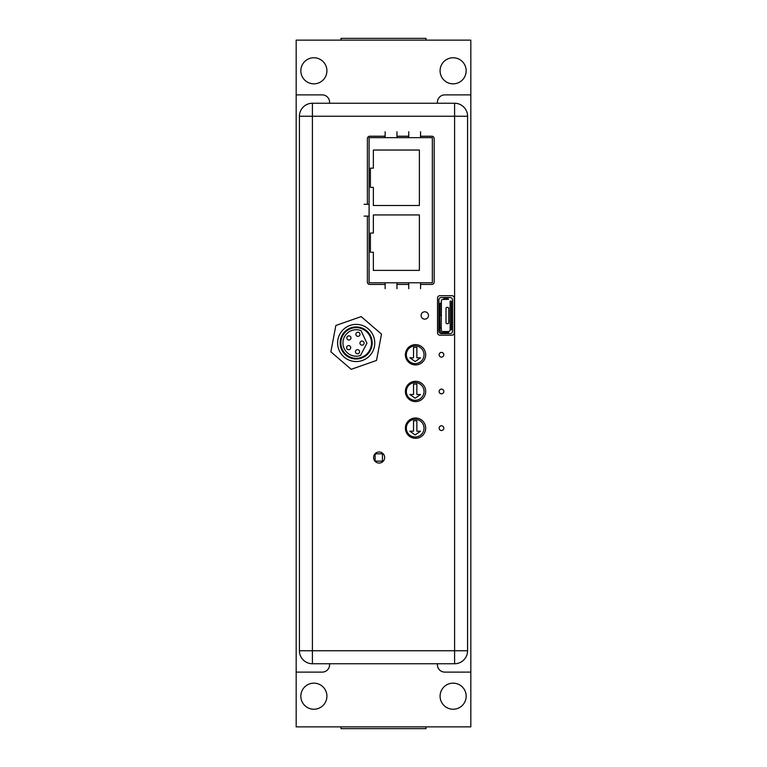 <?xml version="1.0" encoding="UTF-8"?>
<svg xmlns="http://www.w3.org/2000/svg" width="767" height="767" viewBox="0 0 767 767"><rect width="100%" height="100%" fill="white"/><g stroke="black" fill="none" stroke-linecap="round" stroke-linejoin="round"><path stroke-width="1.15" d="M375.121 453.824L382.436 453.824L382.436 461.14L375.121 461.14L375.121 453.824M341.018 726.876L341.018 728.65L425.982 728.65L425.982 726.876M453.124 83.843A13.039 13.039 0 0 0 466.163 70.804A13.039 13.039 0 0 0 453.124 57.765A13.039 13.039 0 0 0 440.085 70.804A13.039 13.039 0 0 0 453.124 83.843M313.876 709.235A13.039 13.039 0 0 0 326.915 696.196A13.039 13.039 0 0 0 313.876 683.157A13.039 13.039 0 0 0 300.837 696.196A13.039 13.039 0 0 0 313.876 709.235M453.124 709.235A13.039 13.039 0 0 0 466.163 696.196A13.039 13.039 0 0 0 453.124 683.157A13.039 13.039 0 0 0 440.085 696.196A13.039 13.039 0 0 0 453.124 709.235M313.876 83.843A13.039 13.039 0 0 0 326.915 70.804A13.039 13.039 0 0 0 313.876 57.765A13.039 13.039 0 0 0 300.837 70.804A13.039 13.039 0 0 0 313.876 83.843M341.018 40.124L341.018 38.35L425.982 38.35L425.982 40.124M437.478 103.248A7.373 7.373 0 0 1 444.783 94.887L470.823 94.887L470.823 672.113L444.783 672.113A7.373 7.373 0 0 1 437.478 663.752M329.522 663.752A7.373 7.373 0 0 1 322.217 672.113L296.177 672.113L296.177 94.887L322.217 94.887A7.373 7.373 0 0 1 329.522 103.248M296.177 672.113L296.177 726.876L470.823 726.876L470.823 672.113M470.823 94.887L470.823 40.124L296.177 40.124L296.177 94.887M452.511 328.985L451.437 328.985L451.437 302.035L452.511 302.035M451.437 328.985A0.93 0.489 90 0 1 450.948 329.915L450.162 329.915L450.162 301.115L450.948 301.115A0.93 0.489 90 0 1 451.437 302.035M450.162 329.915L450.162 301.115M448.551 331.708L448.551 331.536A1.39 1.39 0 0 0 449.951 330.146A1.39 1.39 0 0 1 448.551 331.536L443.441 331.536L443.441 332.427L444.371 332.868L448.551 332.427L448.551 331.708L443.441 331.708L443.441 332.936L442.751 332.936A2.79 2.79 0 0 1 439.961 330.146L439.961 327.825L441.14 327.825L439.961 327.825M440.354 303.205L441.351 303.205L441.351 300.875A1.39 1.39 0 0 1 442.751 299.485L448.551 299.312L442.751 299.485A1.39 1.39 0 0 0 441.351 300.875L441.351 315.4L440.354 315.4A0.93 0.489 -90 0 1 439.865 314.47L439.865 304.135A0.93 0.489 -90 0 1 440.354 303.205M448.551 299.312L447.621 298.152L444.371 298.152L443.441 299.312M441.351 315.63L441.14 327.825L441.351 315.63M441.351 327.825L441.351 330.146A1.39 1.39 0 0 0 442.751 331.536L443.441 331.536M443.441 332.427L443.441 332.936M440.354 327.825A0.93 0.489 -90 0 1 439.865 326.895L439.865 316.56A0.93 0.489 -90 0 1 440.354 315.63L441.14 315.63M438.887 316.56L439.865 316.56M439.865 326.895L438.887 326.895M447.861 307.385L446.931 307.385A0.93 0.93 0 0 0 446.001 308.315L446.001 322.715A0.93 0.93 0 0 0 446.931 323.645L447.861 323.645A0.93 0.93 0 0 0 448.781 322.715L448.781 308.315A0.93 0.93 0 0 0 447.861 307.385M415.187 437.008A8.849 8.849 0 0 0 424.036 428.159A8.849 8.849 0 0 0 415.187 419.309A8.849 8.849 0 0 0 406.337 428.159A8.849 8.849 0 0 0 415.187 437.008M414.861 438.293L415.896 438.302L414.861 438.293M415.187 434.899L420.517 431.198L416.855 431.198L416.855 420.786L413.518 420.786L413.518 431.198L409.856 431.198L415.187 434.899M415.187 400.307A8.849 8.849 0 0 0 424.036 391.458A8.849 8.849 0 0 0 415.187 382.608A8.849 8.849 0 0 0 406.337 391.458A8.849 8.849 0 0 0 415.187 400.307M414.861 401.592L415.896 401.611M415.187 398.207L420.517 394.497L416.855 394.497L416.855 384.085L413.518 384.085L413.518 394.497L409.856 394.497L415.187 398.207M415.187 363.616A8.849 8.849 0 0 0 424.036 354.766A8.849 8.849 0 0 0 415.187 345.917A8.849 8.849 0 0 0 406.337 354.766A8.849 8.849 0 0 0 415.187 363.616M414.861 364.891L415.896 364.91L414.861 364.891M415.187 361.506L420.517 357.805L416.855 357.805L416.855 347.384L413.518 347.384L413.518 357.805L409.856 357.805L415.187 361.506M364.076 204.31L369.1 204.31L369.1 216.112L364.076 216.112M385.149 131.742L385.149 137.648L369.1 137.648L369.1 204.31M408.753 131.742L408.753 137.648L385.149 137.648M396.951 137.648L396.951 131.742M420.556 288.68L420.556 282.783L432.348 282.783L432.348 137.648L408.753 137.648M396.951 288.68L396.951 282.783L420.556 282.783M408.753 282.783L408.753 288.68M396.951 282.783L369.1 282.783L369.1 216.112M385.149 282.783L385.149 288.68M420.556 137.648L420.556 131.742M373.356 233.043L373.356 214.933L419.376 214.933L419.376 270.396L373.356 270.396L373.356 252.276L370.403 252.276L370.403 233.043L373.356 233.043M370.403 168.146L373.356 168.146L373.356 150.035L419.376 150.035L419.376 205.489L373.356 205.489L373.356 187.378L370.403 187.378L370.403 168.146M373.596 457.525A5.532 5.532 0 0 0 379.128 463.057A5.532 5.532 0 0 0 384.66 457.525A5.532 5.532 0 0 0 379.128 451.993A5.532 5.532 0 0 0 373.596 457.525M439.117 428.159A2.359 2.359 0 0 0 441.476 430.527A2.359 2.359 0 0 0 443.834 428.159A2.359 2.359 0 0 0 441.476 425.8A2.359 2.359 0 0 0 439.117 428.159M439.117 391.467A2.359 2.359 0 0 0 441.476 393.826A2.359 2.359 0 0 0 443.834 391.467A2.359 2.359 0 0 0 441.476 389.109A2.359 2.359 0 0 0 439.117 391.467M405.388 354.766A10.144 10.144 0 0 0 415.541 364.919A10.144 10.144 0 0 0 425.685 354.766A10.144 10.144 0 0 0 415.541 344.623A10.144 10.144 0 0 0 405.388 354.766M421.102 315.477A3.691 3.691 0 0 0 424.784 319.158A3.691 3.691 0 0 0 428.475 315.477A3.691 3.691 0 0 0 424.784 311.786A3.691 3.691 0 0 0 421.102 315.477M405.388 391.467A10.144 10.144 0 0 0 415.541 401.611A10.144 10.144 0 0 0 425.685 391.467A10.144 10.144 0 0 0 415.541 381.314A10.144 10.144 0 0 0 405.388 391.467M405.388 428.159A10.144 10.144 0 0 0 415.541 438.312A10.144 10.144 0 0 0 425.685 428.159A10.144 10.144 0 0 0 415.541 418.015A10.144 10.144 0 0 0 405.388 428.159M439.117 354.766A2.359 2.359 0 0 0 441.476 357.125A2.359 2.359 0 0 0 443.834 354.766A2.359 2.359 0 0 0 441.476 352.408A2.359 2.359 0 0 0 439.117 354.766M367.393 216.112L367.393 282.083A2.359 2.359 0 0 0 369.752 284.442L385.149 284.442M396.951 284.442L408.753 284.442M420.556 284.442L431.821 284.442A2.359 2.359 0 0 0 434.18 282.083L434.18 138.587A2.359 2.359 0 0 0 431.821 136.229L420.556 136.229M385.149 136.229L369.752 136.229A2.359 2.359 0 0 0 367.393 138.587L367.393 204.31M439.903 335.179L451.916 335.179A2.359 2.359 0 0 0 454.275 332.82L454.275 298.056A2.359 2.359 0 0 0 451.916 295.698L439.903 295.698A2.359 2.359 0 0 0 437.545 298.056L437.545 332.82A2.359 2.359 0 0 0 439.903 335.179M454.591 663.752L312.409 663.752A12.981 12.981 0 0 1 299.427 650.771L299.427 116.229A12.981 12.981 0 0 1 312.409 103.248L454.591 103.248A12.981 12.981 0 0 1 467.573 116.229L467.573 650.771L454.591 650.771L454.591 103.248A12.981 12.981 0 0 1 467.573 116.229L312.409 116.229L312.409 103.248A12.981 12.981 0 0 0 299.427 116.229L312.409 116.229L312.409 650.771L299.427 650.771A12.981 12.981 0 0 0 312.409 663.752L312.409 650.771L454.591 650.771L454.591 663.752A12.981 12.981 0 0 0 467.573 650.771M408.753 136.229L396.951 136.229M357.451 353.779A2.061 2.061 0 0 1 355.437 351.67A2.061 2.061 0 0 1 357.556 349.656A2.061 2.061 0 0 1 359.57 351.765A2.061 2.061 0 0 1 357.451 353.779M348.621 349.714A2.061 2.061 0 0 1 346.607 347.595A2.061 2.061 0 0 1 348.726 345.581A2.061 2.061 0 0 1 350.74 347.7A2.061 2.061 0 0 1 348.621 349.714M348.86 339.992A2.061 2.061 0 0 1 346.847 337.873A2.061 2.061 0 0 1 348.956 335.86A2.061 2.061 0 0 1 350.97 337.979A2.061 2.061 0 0 1 348.86 339.992M355.725 361.545A18.581 18.581 0 0 1 337.605 342.513A18.581 18.581 0 0 1 356.636 324.393A18.581 18.581 0 0 1 374.756 343.424A18.581 18.581 0 0 1 355.725 361.545M355.811 358.294A15.33 15.33 0 0 1 340.855 342.59A15.33 15.33 0 0 1 356.559 327.643A15.33 15.33 0 0 1 371.506 343.338A15.33 15.33 0 0 1 355.811 358.294M355.792 358.994A16.03 16.03 0 0 1 340.165 342.571A16.03 16.03 0 0 1 356.578 326.943A16.03 16.03 0 0 1 372.206 343.357A16.03 16.03 0 0 1 355.792 358.994M356.511 329.733A13.24 13.24 0 0 1 361.084 330.673L366.933 343.233L360.48 355.485A13.24 13.24 0 0 1 342.945 342.648A13.24 13.24 0 0 1 356.511 329.733M357.882 336.358A2.061 2.061 0 0 1 355.869 334.239A2.061 2.061 0 0 1 357.978 332.226A2.061 2.061 0 0 1 359.991 334.345A2.061 2.061 0 0 1 357.882 336.358M361.986 345.179A2.061 2.061 0 0 1 359.963 343.06A2.061 2.061 0 0 1 362.082 341.047A2.061 2.061 0 0 1 364.095 343.156A2.061 2.061 0 0 1 361.986 345.179M381.496 334.115L361.171 316.618L335.85 325.467L330.865 351.823L351.19 369.32L376.511 360.461L381.496 334.115M441.255 297.519L450.143 297.519A2.359 2.359 0 0 1 452.511 299.887L452.511 331.219A2.359 2.359 0 0 1 450.143 333.578L441.255 333.578A2.359 2.359 0 0 1 438.887 331.219L438.887 299.887A2.359 2.359 0 0 1 441.255 297.519M441.14 303.205L441.14 315.4"/></g></svg>
